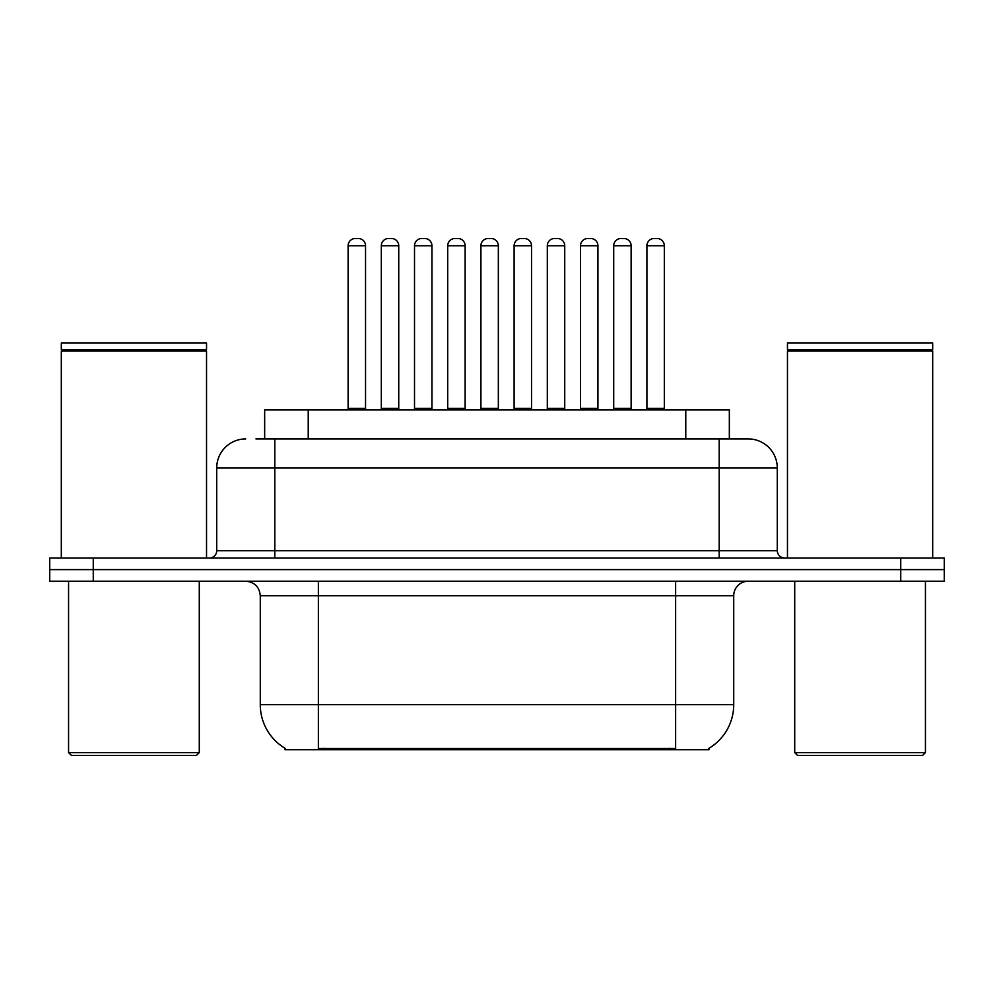 <?xml version="1.0" encoding="UTF-8"?>
<svg xmlns="http://www.w3.org/2000/svg" width="994" height="994" viewBox="0 0 994 994"><rect width="100%" height="100%" fill="white"/><g stroke="black" fill="none" stroke-linecap="round" stroke-linejoin="round"><path stroke-width="1.49" d="M264.665 438.913L264.665 409.863L729.335 409.863L729.335 438.913M709.033 748.271L709.033 749.7L284.967 749.7L284.967 748.271M285.402 748.519A50.831 50.831 0 0 1 260.279 704.671L318.366 704.671L318.366 748.519L675.634 748.519L675.634 704.671L733.721 704.671L733.721 595.754A14.525 14.525 0 0 1 748.246 581.229M260.279 704.671L260.279 595.754C259.422 586.932 254.576 582.099 245.754 581.229M708.598 748.519A50.831 50.831 0 0 0 733.721 704.671M93.262 557.994L944.3 557.994L944.3 569.612L49.7 569.612L49.7 581.229L93.262 581.229L93.262 569.612L49.7 569.612L49.7 557.994L93.262 557.994L93.262 569.612L944.3 569.612L944.3 581.229L93.262 581.229M256.589 438.913L747.799 438.913M255.93 438.913L274.804 438.913L274.804 467.95L216.717 467.95L216.717 550.738A7.256 7.256 0 0 1 209.448 557.994M245.754 438.913A29.05 29.05 0 0 0 216.717 467.95M748.246 438.913A29.05 29.05 0 0 1 777.283 467.95L777.283 550.738C777.718 555.149 780.141 557.559 784.552 557.994M612.254 409.863A1.454 1.454 0 0 0 613.708 408.41L613.708 245.754L613.708 408.41L631.128 408.41L631.128 245.754L613.708 245.754A7.256 7.256 0 0 1 620.964 238.498L623.872 238.498A7.256 7.256 0 0 1 631.128 245.754L631.128 408.41A1.454 1.454 0 0 0 632.582 409.863M646.908 245.754A7.256 7.256 0 0 1 654.164 238.498L657.071 238.498A7.256 7.256 0 0 1 664.327 245.754L646.908 245.754L646.908 408.41A1.454 1.454 0 0 1 645.454 409.863M664.327 245.754L664.327 408.41A1.454 1.454 0 0 0 665.781 409.863M657.071 238.498L654.164 238.498M620.964 238.498L623.872 238.498L620.964 238.498M547.309 245.754L547.309 408.41L564.729 408.41L564.729 245.754L547.309 245.754A7.256 7.256 0 0 1 554.565 238.498L557.472 238.498A7.256 7.256 0 0 1 564.729 245.754L564.729 408.41A1.454 1.454 0 0 0 566.182 409.863M547.309 408.41A1.454 1.454 0 0 1 545.855 409.863M498.342 245.754L480.91 245.754A7.256 7.256 0 0 1 488.166 238.498L491.073 238.498A7.256 7.256 0 0 1 498.342 245.754L498.342 408.41A1.454 1.454 0 0 0 499.783 409.863M498.342 408.41L480.91 408.41L480.91 245.754L480.91 408.41A1.454 1.454 0 0 1 479.456 409.863M431.943 245.754L414.51 245.754A7.256 7.256 0 0 1 421.767 238.498L424.674 238.498A7.256 7.256 0 0 1 431.943 245.754L431.943 408.41A1.454 1.454 0 0 0 433.396 409.863M414.51 245.754L414.51 408.41A1.454 1.454 0 0 1 413.057 409.863M365.543 245.754L348.111 245.754A7.256 7.256 0 0 1 355.38 238.498L358.275 238.498A7.256 7.256 0 0 1 365.543 245.754L365.543 408.41A1.454 1.454 0 0 0 366.997 409.863M348.111 245.754L348.111 408.41A1.454 1.454 0 0 1 346.657 409.863M580.508 245.754A7.256 7.256 0 0 1 587.765 238.498L590.672 238.498A7.256 7.256 0 0 1 597.928 245.754L580.508 245.754L580.508 408.41A1.454 1.454 0 0 1 579.055 409.863M597.928 245.754L597.928 408.41A1.454 1.454 0 0 0 599.382 409.863M514.109 245.754A7.256 7.256 0 0 1 521.365 238.498L524.273 238.498A7.256 7.256 0 0 1 531.529 245.754L514.109 245.754L514.109 408.41A1.454 1.454 0 0 1 512.655 409.863M531.529 245.754L531.529 408.41A1.454 1.454 0 0 0 532.983 409.863M447.71 245.754A7.256 7.256 0 0 1 454.966 238.498L457.874 238.498A7.256 7.256 0 0 1 465.142 245.754L447.71 245.754L447.71 408.41A1.454 1.454 0 0 1 446.256 409.863M465.142 245.754L465.142 408.41A1.454 1.454 0 0 0 466.584 409.863M196.377 755.502L71.481 755.502L68.574 752.595L199.285 752.595L196.377 755.502M68.574 581.229L68.574 752.595M199.285 581.229L199.285 752.595M61.317 351.044L62.05 350.323L205.82 350.323L206.541 351.044L61.317 351.044L61.317 557.994M206.541 351.044L206.541 557.994M205.82 350.323L206.541 349.59L61.317 349.59L62.05 350.323M206.541 349.59L206.541 343.054L61.317 343.054L61.317 349.59M922.519 755.502L797.623 755.502L794.715 752.595L925.426 752.595L922.519 755.502M794.715 581.229L794.715 752.595M925.426 581.229L925.426 752.595M787.459 351.044L788.18 350.323L931.95 350.323L932.683 351.044L787.459 351.044L787.459 557.994M932.683 351.044L932.683 557.994M931.95 350.323L932.683 349.59L787.459 349.59L788.18 350.323M932.683 349.59L932.683 343.054L787.459 343.054L787.459 349.59M381.311 245.754A7.256 7.256 0 0 1 388.579 238.498L391.474 238.498A7.256 7.256 0 0 1 398.743 245.754L381.311 245.754L381.311 408.41A1.454 1.454 0 0 1 379.857 409.863M398.743 245.754L398.743 408.41A1.454 1.454 0 0 0 400.197 409.863M554.565 238.498L557.472 238.498L554.565 238.498M488.166 238.498L491.073 238.498L488.166 238.498M421.767 238.498L424.674 238.498L421.767 238.498M355.38 238.498L358.275 238.498L355.38 238.498M669.819 749.7L669.819 748.271M324.181 749.7L324.181 748.271M308.227 438.913L308.227 409.863M685.773 438.913L685.773 409.863M675.634 581.229L675.634 595.754L260.279 595.754M733.721 595.754L675.634 595.754L675.634 704.671L318.366 704.671L318.366 581.229M900.738 581.229L900.738 557.994M274.804 557.994L274.804 550.738L777.283 550.738M216.717 550.738L274.804 550.738L274.804 467.95L719.196 467.95L719.196 557.994M777.283 467.95L719.196 467.95L719.196 438.913M646.908 408.41L664.327 408.41M414.51 408.41L431.943 408.41M348.111 408.41L365.543 408.41M580.508 408.41L597.928 408.41M514.109 408.41L531.529 408.41M447.71 408.41L465.142 408.41M381.311 408.41L398.743 408.41"/></g></svg>
